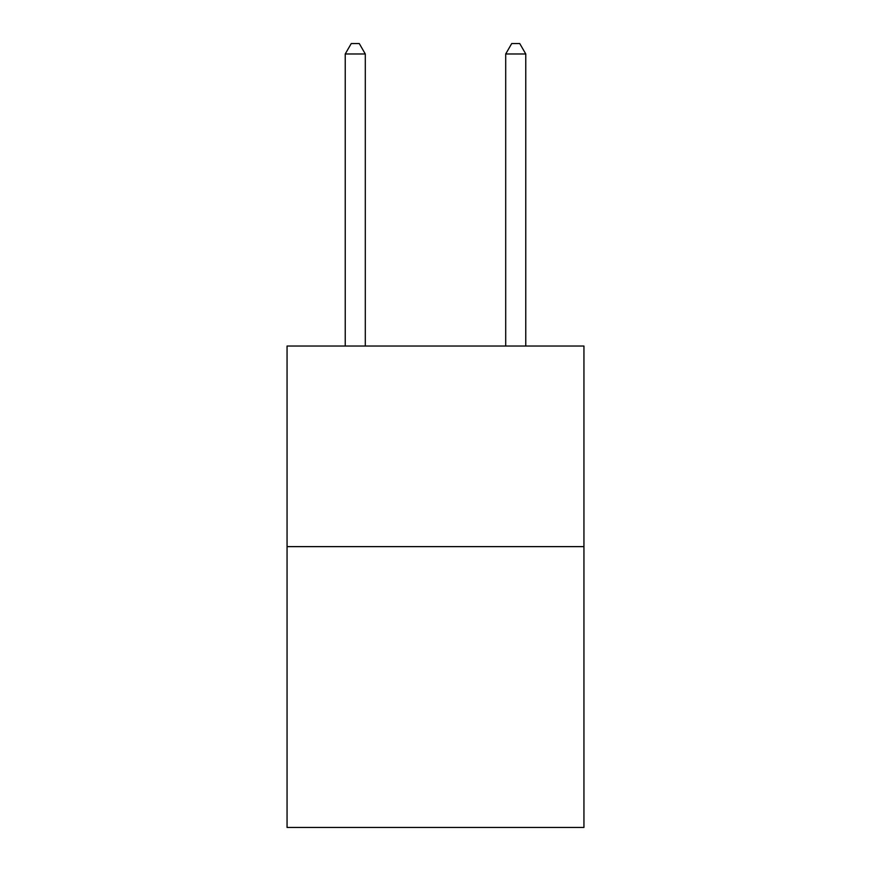 <?xml version="1.0" encoding="UTF-8"?>
<svg xmlns="http://www.w3.org/2000/svg" width="871" height="871" viewBox="0 0 871 871"><rect width="100%" height="100%" fill="white"/><g stroke="black" fill="none" stroke-linecap="round" stroke-linejoin="round"><path stroke-width="1.31" d="M583.94 546.629L583.94 827.45L287.06 827.45L287.06 346.037L583.94 346.037L583.94 546.629L287.06 546.629M365.297 346.037L365.297 53.98L345.232 53.98L345.232 346.037M345.232 53.98L351.253 43.55L359.277 43.55L365.297 53.98M525.768 346.037L525.768 53.98L505.703 53.98L505.703 346.037M505.703 53.98L511.723 43.55L519.747 43.55L525.768 53.98"/></g></svg>
